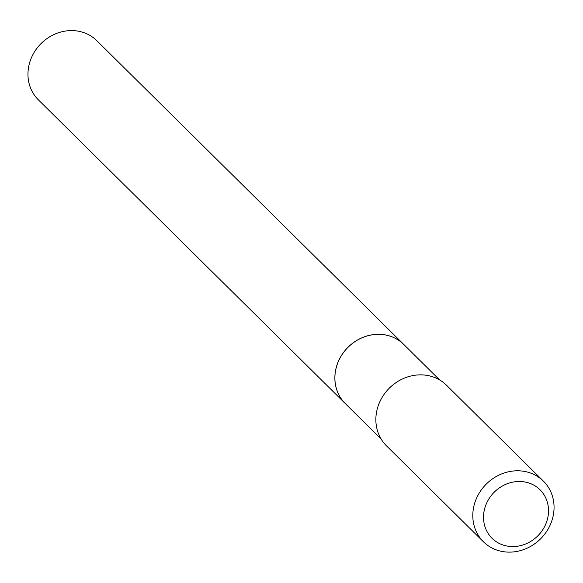 <?xml version="1.0" encoding="UTF-8"?>
<svg xmlns="http://www.w3.org/2000/svg" width="583" height="583" viewBox="0 0 583 583"><rect width="100%" height="100%" fill="white"/><g stroke="black" fill="none" stroke-linecap="round" stroke-linejoin="round"><path stroke-width="0.87" d="M29.165 64.429A41.575 37.589 134.7 0 0 38.325 99.788L345.231 403.509A41.575 37.589 134.7 0 0 345.245 403.523A41.575 37.589 134.7 0 1 336.07 368.15A41.575 37.589 134.7 0 1 364.82 336.668A41.575 37.589 134.7 0 1 403.728 344.407A41.575 37.589 134.7 0 0 403.728 344.407L96.814 40.686A41.575 37.589 134.7 0 0 57.906 32.947A41.575 37.589 134.7 0 0 29.165 64.429M439.64 379.948L403.749 344.429A41.575 37.589 134.7 0 0 384.212 334.759A41.575 37.589 134.7 0 0 340.508 357.153A41.575 37.589 134.7 0 0 345.26 403.538L381.151 439.05M508.055 546.213A34.113 30.841 134.7 0 0 547.532 518.79A34.113 30.841 134.7 0 0 523.986 481.835A34.113 30.841 134.7 0 0 484.509 509.258A34.113 30.841 134.7 0 0 508.055 546.213M503.472 551.693A42.646 38.551 134.7 0 0 548.297 528.723A42.646 38.551 134.7 0 0 543.422 481.15A42.646 38.551 134.7 0 0 523.381 471.224A42.646 38.551 134.7 0 0 478.563 494.195A42.646 38.551 134.7 0 0 483.431 541.775A42.646 38.551 134.7 0 0 503.472 551.693M543.422 481.15L446.476 385.21A42.646 38.551 134.7 0 0 426.435 375.292A42.646 38.551 134.7 0 0 381.617 398.262A42.646 38.551 134.7 0 0 386.485 445.835L483.431 541.775"/></g></svg>
